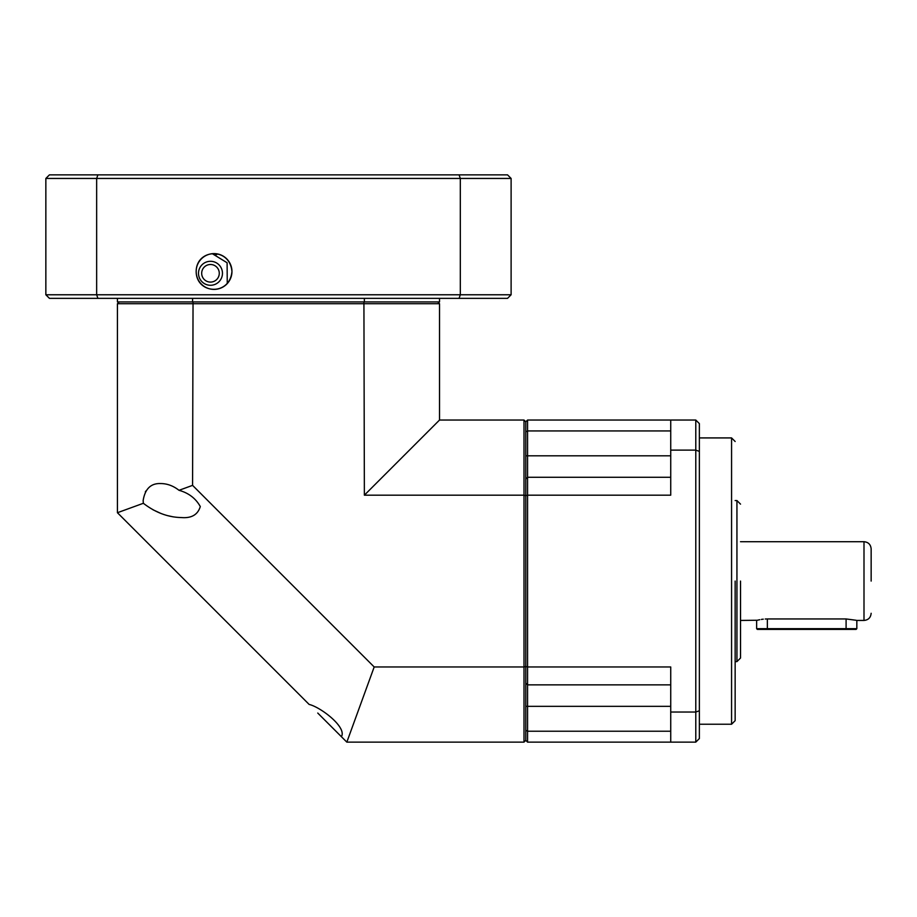 <?xml version="1.0" encoding="UTF-8"?>
<svg xmlns="http://www.w3.org/2000/svg" width="917" height="917" viewBox="0 0 917 917"><rect width="100%" height="100%" fill="white"/><g stroke="black" fill="none" stroke-linecap="round" stroke-linejoin="round"><path stroke-width="1.38" d="M317.752 713.048L346.832 742.128L523.997 742.128L525.785 740.34L527.573 742.128L527.573 706.342L525.785 706.342L525.785 740.34L525.785 666.521L523.997 666.968L523.997 742.128M181.371 517.555L181.337 517.555C191.493 518.403 197.808 514.735 200.296 506.551C195.699 498.367 188.604 492.956 179.01 490.308L192.581 485.368L374.193 666.968L346.832 742.128M341.388 736.683C347.199 727.364 320.698 707.133 309.132 704.428L117.433 512.718L143.35 503.284C155.386 512.557 168.052 517.314 181.337 517.555M143.35 503.284L143.144 500.556C145.046 488.818 150.915 483.156 160.739 483.557L160.177 483.557M173.324 516.879L167.352 515.583M161.014 513.497L152.979 509.772M145.872 490.996L145.344 491.867M363.923 301.922L364.37 495.18L439.53 420.032L439.53 303.71L437.741 301.922M439.53 420.032L523.997 420.032L525.785 421.82L525.785 706.342M340.964 736.259L340.207 735.503M332.504 727.8L329.696 724.98M328.676 723.971L322.795 718.091M321.489 716.785L319.884 715.18M117.433 512.718L117.433 303.71L439.53 303.71M193.04 301.922L192.581 485.368M119.221 301.922L117.433 303.71M364.37 495.18L523.997 495.18L523.997 420.032M525.785 455.818L527.573 455.818L527.573 420.032L525.785 421.82L525.785 495.627L523.997 495.18L523.997 666.968L374.193 666.968M160.739 483.557L160.739 483.557C167.215 483.591 173.313 485.838 179.01 490.308M219.278 273.289A8.803 8.803 0 0 1 210.486 282.092A8.803 8.803 0 0 1 201.683 273.289A8.803 8.803 0 0 1 210.486 264.497A8.803 8.803 0 0 1 219.278 273.289M210.486 261.299A11.99 11.99 0 0 1 222.464 273.289A11.99 11.99 0 0 1 210.486 285.279A11.99 11.99 0 0 1 198.496 273.289A11.99 11.99 0 0 1 210.486 261.299M212.32 253.688L227.107 262.755L227.256 283.582M216.687 254.617A19.681 19.681 0 0 0 212.308 253.688M735.147 581.08L735.147 720.659L735.147 581.08M740.523 581.08L740.523 658.028L740.523 581.08M871.15 581.08L871.15 548.87L871.15 581.08M767.357 618.952L767.357 629.394L757.339 629.394L756.628 628.672L846.093 628.672L846.093 618.952L767.357 618.952C753.51 620.58 753.51 620.58 767.357 618.952L765.236 619.009M763.265 619.17L761.374 619.422M759.757 619.709L758.485 619.984M758.359 620.007L757.511 620.213M757.385 620.247L740.523 620.442M846.093 618.952L856.169 620.27M871.15 548.87C870.726 544.526 868.342 542.142 863.997 541.706L863.997 620.442L856.833 620.442L856.833 628.672L846.093 628.672L846.093 629.394L856.123 629.394L856.833 628.672M670.728 455.818L527.573 455.818L527.573 495.18L670.728 495.18L670.728 450.121L695.785 450.121L695.785 712.039L670.728 712.039L670.728 666.968L527.573 666.968L527.573 495.18L525.785 495.627L525.785 666.521L527.573 666.968L527.573 706.342L670.728 706.342M525.785 730.276L527.573 731.227L670.728 731.227M670.728 684.861L527.573 684.861L526.198 683.497M670.728 477.287L527.573 477.287L526.198 478.663M670.728 430.933L527.573 430.933L525.785 431.873M527.573 742.128L695.785 742.128L695.785 712.039L699.362 710.767L699.362 451.393L695.785 450.121L695.785 420.032L527.573 420.032M670.728 712.039L670.728 742.128M670.728 420.032L670.728 450.121M695.785 420.032L699.362 423.608L699.362 451.393M699.362 710.767L699.362 738.552L695.785 742.128M767.357 629.394L846.093 629.394M196.169 271.501C196.307 294.162 229.72 296.294 231.955 271.501A17.893 17.893 0 0 1 214.062 289.394A17.893 17.893 0 0 1 196.169 271.501A17.893 17.893 0 0 1 214.062 253.608A17.893 17.893 0 0 1 231.955 271.501C229.743 246.73 196.284 248.828 196.169 271.501M459.073 298.346L507.537 298.346L511.113 294.77L460.311 294.77L459.073 298.346L49.426 298.346L45.85 294.77L96.652 294.77L97.89 298.346M459.073 174.872L97.89 174.872L96.652 178.448L460.311 178.448L459.073 174.872L507.537 174.872L511.113 178.448L460.311 178.448L460.311 294.77L96.652 294.77L96.652 178.448L45.85 178.448L45.85 294.77M364.37 298.346L364.37 301.922L439.53 301.922L439.53 298.346M117.433 298.346L117.433 301.922L192.581 301.922L192.581 298.346M364.37 301.922L192.581 301.922M511.113 178.448L511.113 294.77M97.89 174.872L49.426 174.872L45.85 178.448M699.362 724.235L731.571 724.235L731.571 437.925L735.147 441.501M735.147 661.604L736.936 661.604L736.936 500.556L740.523 504.132M731.571 437.925L699.362 437.925M731.571 724.235L735.147 720.659M736.936 500.556L735.147 500.556M736.936 661.604L740.523 658.028M863.997 541.706L740.523 541.706M863.997 620.442C868.342 620.018 870.726 617.634 871.15 613.29M756.628 620.442L756.628 628.672"/></g></svg>
